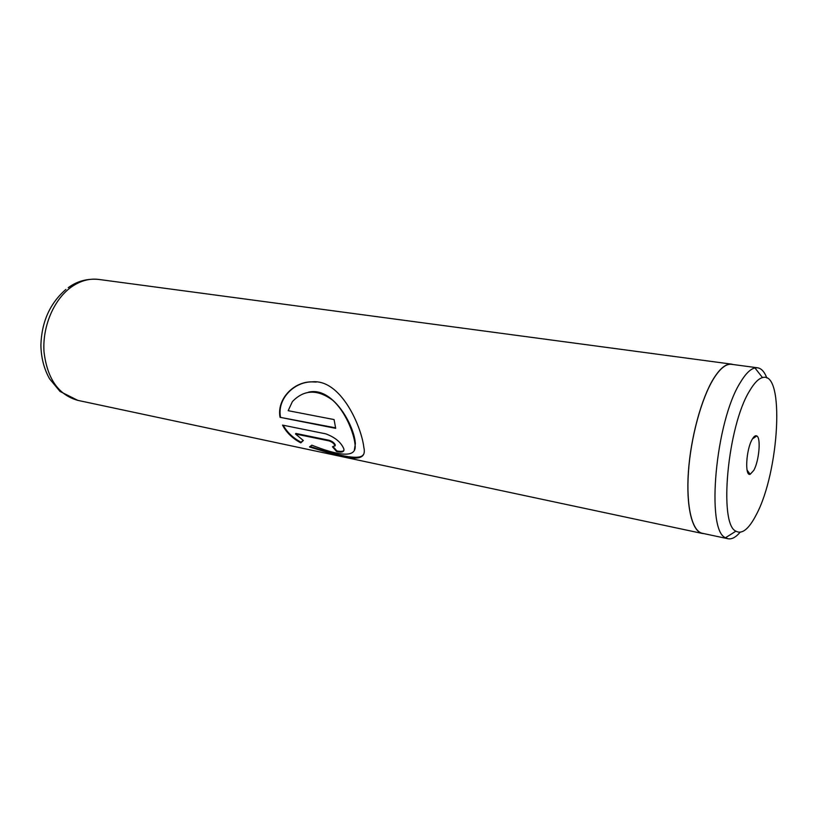 <?xml version="1.0" encoding="UTF-8"?>
<svg xmlns="http://www.w3.org/2000/svg" width="818" height="818" viewBox="0 0 818 818"><rect width="100%" height="100%" fill="white"/><g stroke="black" fill="none" stroke-linecap="round" stroke-linejoin="round"><path stroke-width="1.23" d="M749.544 390.973C727.56 426.147 718.541 524.358 735.914 531.168C742.059 534.532 748.818 529.113 756.18 514.89C779.298 472.395 785.075 370.349 762.509 377.599C758.439 378.662 754.124 383.121 749.544 390.973M766.844 377.998C764.482 371.801 761.394 368.407 757.601 367.803L754.942 367.936C750.362 369 745.495 373.846 740.341 382.487C715.525 421.198 705.74 530.678 725.525 537.723L727.989 538.745C731.773 539.461 735.811 537.293 740.126 532.262M753.797 470.36C759.073 461.045 761.139 437.865 756.814 435.943C755.433 435.196 753.879 436.362 752.141 439.45C746.077 449.726 744.625 476.444 750.167 474.307L753.797 470.36M757.601 367.803L731.568 364.317C726.057 363.652 720.075 368.448 713.623 378.703C701.517 398.213 690.791 437.436 688.439 471.976C686.046 506.577 692.151 531.301 702.294 533.275L727.989 538.745M280.042 417.313L335.677 428.346L334.081 419.573L288.171 410.687L292.404 401.587C303.989 389.501 317.404 389.041 332.629 400.196C345.452 411.526 353.938 433.203 355.012 444.317C357.589 459.788 335.983 454.624 311.801 445.176L309.47 446.955C340.932 456.424 368.223 466.178 363.857 447.456C361.382 426.137 340.748 378.877 312.087 381.853C293.693 381.464 276.586 399.174 280.042 417.313L335.564 427.834M295.502 433.99L328.826 440.851C332.016 441.894 334.071 443.489 334.971 445.636L332.466 446.792L336.638 451.577C342.139 452.773 344.521 451.843 343.805 448.796C341.065 442.293 335.063 437.313 325.779 433.847L282.537 425.094C286.341 432.477 292.425 438.407 300.799 442.875L303.335 440.493L295.502 433.99L295.871 433.448L329.173 440.299C332.364 441.331 334.409 442.916 335.298 445.033L335.012 446.035M733.184 364.531L731.589 364.143C726.077 363.478 720.085 368.284 713.613 378.56C701.476 398.1 690.74 437.405 688.378 472.017C685.975 506.69 692.1 531.465 702.263 533.448L703.889 533.612M333.325 446.914L336.904 450.933L336.638 451.577M336.904 450.933C340.544 451.669 342.875 451.526 343.908 450.483M283.233 425.237C287.046 432.272 292.997 437.947 301.085 442.252L300.799 442.875M301.085 442.252L303.161 440.381M310.155 446.464C334.94 454.634 359.981 461.26 363.437 454.45M316.239 382.078L312.435 381.894C294.071 381.536 277.077 399.01 280.462 416.924M308.335 392.241C332.384 385.963 354.378 425.125 355.37 443.714L354.296 450.34M731.589 364.143L98.692 279.429C89.111 278.222 79.735 280.932 70.583 287.568C53.467 300.206 42.239 327.088 44.029 352.047C47.301 378.806 58.538 394.91 77.751 400.35L60.021 391.444L49.54 378.775C43.968 368.775 41.084 357.517 40.9 344.991C41.667 321.74 50 303.212 65.9 289.429M329.173 440.299L328.826 440.851M735.914 531.168L725.525 537.723M752.458 438.888L756.814 435.943M702.263 533.448L77.751 400.35M68.231 287.67C77.086 281.147 87.24 278.396 98.692 279.429M747.059 470.074L750.167 474.307M762.509 377.599L754.942 367.936M335.298 445.033L334.971 445.636M355.37 443.714L355.012 444.317"/></g></svg>
